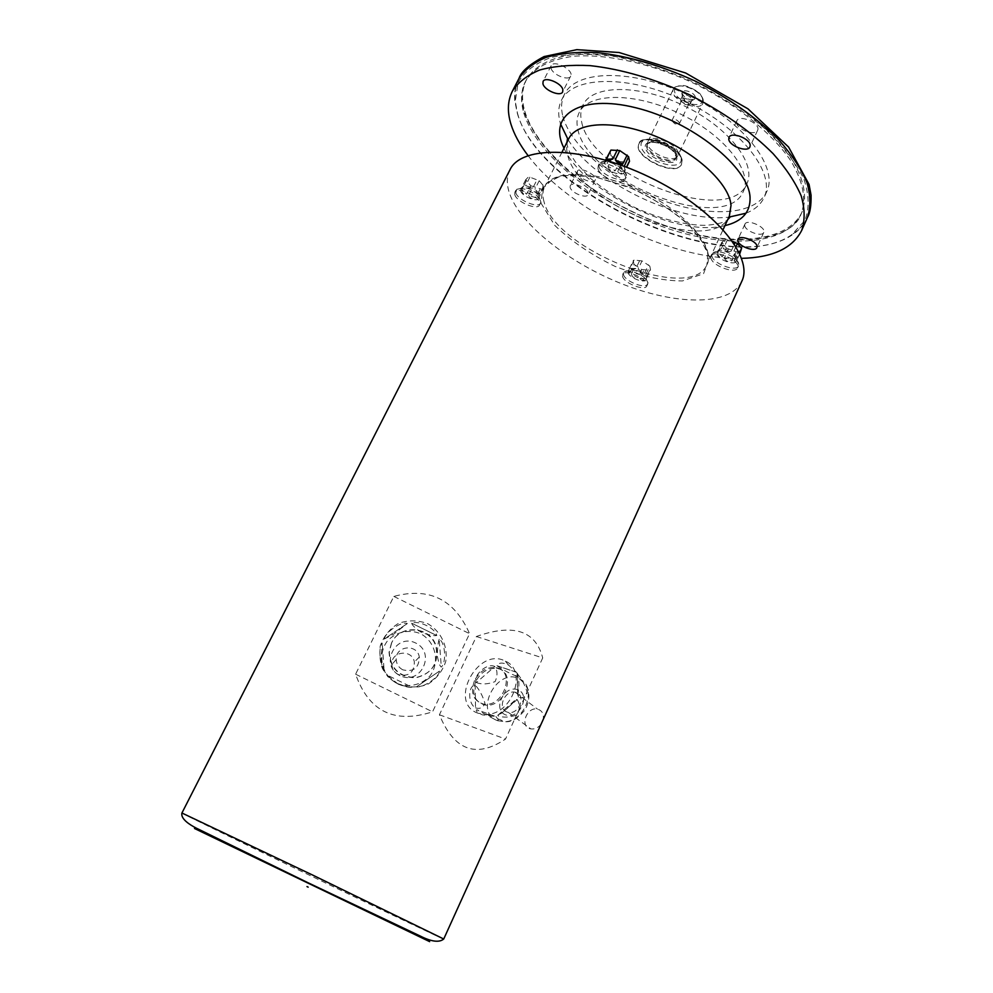 <?xml version="1.0" encoding="UTF-8"?>
<svg xmlns="http://www.w3.org/2000/svg" width="993" height="993" viewBox="0 0 993 993"><rect width="100%" height="100%" fill="white"/><g stroke="black" fill="none" stroke-linecap="round" stroke-linejoin="round"><path stroke-width="0.74" stroke-dasharray="4.96 3.72" d="M520.555 190.793C521.871 196.242 537.238 202.646 538.814 198.389L539 197.433C539.348 192.779 524.788 185.269 521.251 188.285L520.555 190.793M530.783 185.753L541.706 189.229L544.263 186.771L539.211 180.714L529.89 177.176L528.189 177.213L525.707 179.721L530.783 185.753L526.538 194.156L521.846 189.427L526.104 180.999M521.846 189.427C521.722 192.977 523.286 194.554 526.538 194.156M528.611 195.385C530.175 198.625 532.558 199.394 535.786 197.681L528.611 195.385L532.856 186.982M540.006 189.253L535.786 197.681M537.486 197.669L539.174 197.669L540.018 195.236L537.486 197.669L541.706 189.229M544.263 186.771L540.018 195.236M539.646 193.983C537.796 194.355 536.232 192.766 534.942 189.204L539.646 193.983L543.891 185.505M539.211 180.714L534.942 189.204M532.844 187.962C529.269 188.645 526.861 187.876 525.607 185.654L532.844 187.962L537.126 179.472M529.89 177.176L525.607 185.654M523.907 185.691L520.965 188.298L523.907 185.691L528.189 177.213M525.707 179.721L521.449 188.161M607.79 160.767L605.134 161.549L604.154 164.317C605.047 170.523 622.288 177.424 624.175 172.323L624.411 171.081L619.198 164.503M605.507 160.084L604.489 163.609L606.537 164.701L605.519 160.059M610 150.948L610.993 155.628L606.537 164.701M610.993 155.628L619.744 161.623L615.312 170.697L608.001 166.278L612.445 157.217M608.001 166.278C609.019 170.213 611.452 171.677 615.312 170.697M619.744 161.623L628.532 162.169L624.101 171.268L617.72 171.441L622.139 162.368M617.72 171.441C619.409 174.147 621.531 174.098 624.101 171.268M628.532 162.169L629.5 161.313M624.237 166.327L625.056 170.436L626.62 167.234M625.056 170.436L624.014 166.241M716.859 253.674C717.02 259.322 734.808 266.112 736.496 261.147L736.669 260.067C736.794 255.102 721.439 248.262 717.74 251.639L716.859 253.674M732.561 241.311L725.449 239.772L721.936 242.081L726.305 248.051L722.234 256.902L717.989 252.185L722.072 243.31M717.989 252.185C717.641 255.809 719.056 257.373 722.234 256.902M726.305 248.051L736.136 251.775L732.077 260.638L724.344 258.155L728.403 249.305M724.344 258.155C726.02 261.544 728.601 262.375 732.077 260.638M736.136 251.775L738.122 251.812L741.697 249.553M734.063 260.687C734.87 262.239 735.838 262.04 736.967 260.104L737.638 258.465L734.063 260.687L738.122 251.812M739.76 253.798L737.638 258.465M737.526 257.249C735.987 257.77 734.584 256.182 733.281 252.495L737.526 257.249L739.425 253.066M735.974 246.599L733.281 252.495M731.158 251.217C727.534 251.949 724.927 251.117 723.338 248.722L731.158 251.217L734.423 244.092M727.435 239.797L723.338 248.722M721.34 248.684L717.492 251.49L721.34 248.684L725.449 239.772M721.936 242.081L717.852 250.956M628.023 272.504C628.706 277.494 644.494 283.799 645.922 279.641L646.083 278.785C646.306 274.44 631.908 267.663 628.693 270.592L628.023 272.504M629.289 268.929L628.333 271.871L630.083 272.591L629.289 268.929L633.224 260.675L634.006 264.349L630.083 272.591M634.006 264.349L641.751 269.488L637.841 277.717L631.362 273.894L635.284 265.665M631.362 273.894C632.256 277.332 634.415 278.611 637.841 277.717M641.751 269.488L649.633 270.369L645.723 278.636L639.989 278.425L643.886 270.195M639.989 278.425C641.515 280.957 643.427 281.019 645.723 278.636M649.633 270.369L650.514 269.761L649.807 266.087L645.884 274.391L646.617 278.04L650.514 269.761M646.617 278.04L645.884 274.391M649.807 266.087L642.012 260.898L638.065 269.202L644.606 273.075L648.541 264.771M644.606 273.075C641.875 273.46 639.703 272.169 638.065 269.202M642.012 260.898L634.093 260.042L630.158 268.321L635.905 268.495L639.852 260.191M635.905 268.495C632.529 269.811 630.617 269.761 630.158 268.321M634.093 260.042L633.224 260.675M577.293 172.919C578.249 178.392 593.529 184.586 595.167 180.155C598.096 175.351 579.453 165.992 577.417 171.243L577.293 172.919M570.119 187.392L570.218 185.753C571.782 181.371 587.26 187.714 588.141 193.101L588.03 194.678C586.429 199.034 571.124 192.791 570.119 187.392M550.991 68.033C552.195 74.636 568.604 81.376 570.677 76.101C574.302 70.23 553.821 59.307 551.165 65.699L550.991 68.033M744.725 225.337C744.688 230.997 762.028 237.488 763.754 232.449C766.695 227.211 746.91 218.534 744.911 224.182L744.725 225.337M736.496 122.499C736.521 129.438 755.375 136.451 757.609 130.331C761.271 123.815 739.388 113.897 736.769 120.873L736.496 122.499M528.053 155.591C569.672 211.124 672.211 260.476 741.585 258.354M518.756 78.881C515.491 85.286 514.151 92.386 514.746 100.169L517.005 112.147C538.206 193.858 730.376 279.803 793.196 234.174C799.65 229.78 804.367 224.306 807.334 217.765M517.49 113.239C538.504 194.38 729.644 279.865 791.967 234.522L804.913 220.421C809.531 208.58 809.171 194.752 803.833 178.951C795.455 162.368 782.273 145.437 764.287 128.159C743.881 111.253 720.682 96.073 694.678 82.593C667.929 70.677 641.577 62.013 615.635 56.613C590.909 53.337 569.461 53.597 551.276 57.395C535.587 63.08 524.565 71.422 518.185 82.431L515.243 101.348L517.49 113.239M523.77 112.867C536.059 154.114 594.832 201.492 658.371 225.175C721.812 249.02 785.885 246.785 801.115 214.066C806.626 199.308 803.176 181.545 790.788 160.754C772.095 133.174 736.508 104.352 694.256 83.474C651.569 63.478 606.847 53.647 573.619 56.241C549.65 59.53 533.626 67.921 525.52 81.438C520.94 90.624 520.357 101.1 523.77 112.867M524.726 111.017C536.965 152.314 595.701 199.717 659.228 223.375C722.643 247.207 786.729 244.886 801.996 212.092C807.52 197.309 804.094 179.51 791.719 158.706C773.05 131.101 737.489 102.254 695.261 81.389C652.6 61.405 607.865 51.599 574.649 54.23C550.668 57.544 534.619 65.972 526.513 79.514C521.921 88.725 521.325 99.226 524.726 111.017M746.028 213.197C754.754 209.759 760.75 204.558 764.039 197.595C776.166 173.403 741.212 127.998 685.617 101.423C630.158 74.549 572.862 75.555 561.529 100.132C558.414 106.437 557.88 113.636 559.94 121.717L560.573 123.939M568.195 139.827C594.77 183.022 678.517 223.326 728.862 217.144M581.613 121.791C590.897 174.78 729.197 227.794 746.897 183.73C756.865 163.833 728.39 126.98 683.606 105.581C638.958 83.933 592.387 84.678 583.052 104.886C580.632 109.838 580.148 115.473 581.613 121.791M577.839 129.326C587.347 181.992 725.784 235.192 743.31 191.512C753.19 171.801 724.58 135.085 679.733 113.649C634.999 91.964 588.452 92.51 579.217 112.544C576.809 117.447 576.35 123.045 577.839 129.326M562.783 116.094C570.516 146.244 613.587 182.017 660.99 199.829C708.332 217.79 755.549 215.655 766.708 191.736C778.922 167.383 744.08 121.854 688.559 95.316C633.174 68.48 575.853 69.659 564.434 94.385C561.293 100.74 560.747 107.976 562.783 116.094M681.943 161.015L681.496 164.466C676.221 177.834 631.759 156.435 638.921 143.973C643.017 132.417 681.21 147.473 681.943 161.015M676.68 154.982C676.121 145.81 650.465 135.718 647.659 143.538L647.473 144.047C644.06 152.438 671.665 165.732 676.109 157.825L676.68 154.982M672.087 120.712L678.48 124.224L679.522 122.921C677.375 119.743 674.93 118.8 672.174 120.066L672.087 120.712M688.869 103.446L688.298 104.588C685.244 105.097 682.973 104.004 681.459 101.298L681.558 100.616C684.326 99.3 686.759 100.243 688.869 103.446M680.788 99.933L680.801 99.958C682.774 103.508 685.766 104.935 689.763 104.277L690.52 102.775C687.752 98.568 684.549 97.326 680.913 99.064L680.788 99.933M692.059 99.561L691.625 100.827C687.317 101.857 684.214 100.367 682.328 96.358L682.464 95.862C686.101 94.112 689.291 95.353 692.059 99.561M695.286 97.277C695.05 92.374 681.856 88.029 681.819 92.845C684.425 98.406 688.72 100.467 694.69 99.039L695.286 97.277M678.157 153.22C677.586 143.687 650.974 133.223 648.069 141.354L647.858 141.887C644.333 150.613 672.931 164.379 677.549 156.174L678.157 153.22M514.808 194.678C516.645 202.026 537.461 210.702 539.584 204.98C543.531 198.737 517.552 185.356 514.87 192.245L514.808 194.678M597.96 168.512C599.238 176.903 622.599 186.25 625.143 179.361C629.636 171.938 601.286 157.912 598.158 166.03L597.96 168.512M710.963 257.733C711.236 265.354 735.329 274.552 737.613 267.874C741.585 260.936 713.818 248.585 711.187 256.107L710.963 257.733M622.537 276.265C623.505 282.993 644.904 291.545 646.828 285.947C650.365 280.076 624.969 268.11 622.673 274.564L622.537 276.265M741.759 281.379C730.314 305.807 677.499 305.496 623.877 284.619C570.181 263.902 520.109 224.865 509.372 192.927C506.48 184.152 506.678 176.444 509.955 169.815M391.664 642.868L389.268 652.004C390.51 668.624 399.434 677.152 416.042 677.561C432.079 673.502 438.844 663.287 436.337 646.902C431.359 626.322 400.092 623.418 391.664 642.868M474.53 680.565C470.173 692.853 473.127 700.686 483.38 704.049C503.463 708.357 516.36 670.573 496.041 667.606C486.967 666.688 479.793 671.007 474.53 680.565M391.441 643.166L389.045 652.277C390.286 668.872 399.198 677.387 415.782 677.809C431.794 673.75 438.546 663.547 436.051 647.175C431.086 626.633 399.856 623.728 391.441 643.166M475.734 681.459C471.39 693.722 474.331 701.555 484.584 704.931C504.655 709.238 517.527 671.479 497.22 668.512C488.159 667.594 480.997 671.901 475.734 681.459M393.811 596.408L469.577 633.671L432.551 711.807C394.482 724.145 368.837 711.609 355.606 674.197L393.811 596.408C429.212 586.962 454.471 599.375 469.577 633.671M355.606 674.197L432.551 711.807M476.392 636.501L542.712 657.912L505.524 739.053C476.218 758.627 454.186 750.534 439.415 714.774L476.392 636.501C513.443 623.368 535.55 630.505 542.712 657.912M439.415 714.774L505.524 739.053M623.43 274.378C624.398 281.118 645.785 289.658 647.721 284.048L647.933 282.918C648.268 277.035 628.656 267.8 624.312 271.797L623.43 274.378M711.894 255.697C712.167 263.344 736.247 272.529 738.544 265.839L738.78 264.386C738.966 257.671 718.038 248.362 713.061 252.942L711.894 255.697M598.978 166.427C600.256 174.83 623.604 184.177 626.161 177.275L626.471 175.624C626.831 168.363 605.804 157.961 600.293 162.678L599.189 163.944L598.978 166.427M515.789 192.741C517.614 200.114 538.429 208.778 540.564 203.044L540.825 201.765C541.309 195.472 521.474 185.244 516.708 189.34L515.789 192.741M398.255 674.52C394.283 672.385 392.148 669.046 391.85 664.528C390.944 651.06 412.318 648.752 414.354 662.058C414.044 672.77 408.682 676.928 398.255 674.52M398.354 684.251L386.612 674.756C381.089 665.918 378.954 656.336 380.245 646.033C383.67 636.252 389.777 628.693 398.565 623.343C408.284 619.992 417.954 620.079 427.611 623.616C440.966 631.3 448.116 646.195 445.745 661.462C442.444 671.256 436.411 678.877 427.648 684.351C417.904 687.826 408.135 687.789 398.354 684.251M411.884 687.206C409.24 687.417 404.25 686.138 396.927 683.383C390.696 679.51 387.295 676.667 386.687 674.868C388.511 677.623 392.297 680.689 398.069 684.078C404.362 686.597 408.967 687.64 411.884 687.206L386.687 674.868M439.39 671.131L416.39 686.871C423.167 688.05 439.787 676.643 439.39 671.131L416.39 686.871M439.191 639.269C438.074 642.248 437.454 647.796 437.33 655.914C438.596 662.679 439.924 666.39 441.326 667.073C446.701 662.046 445.137 641.962 439.191 639.269L441.326 667.073M411.735 623.294C412.219 625.391 415.459 628.445 421.466 632.442C428.802 635.011 433.867 636.054 436.672 635.545L436.759 635.532C435.53 628.321 418.636 620.017 411.71 623.219L436.672 635.545M384.204 639.058L393.501 634.304L407.341 623.505C401.457 621.159 385.88 631.585 384.167 639.058L407.267 623.579M384.154 671.107C383.112 670.412 382.069 666.613 381.039 659.712L382.218 643.116C378.234 646.505 379.636 666.775 384.154 671.107L382.218 643.116M402.798 669.828C398.714 667.619 396.517 664.205 396.219 659.563C395.276 645.735 417.221 643.39 419.319 657.031C419.009 668.028 413.498 672.298 402.798 669.828M541.123 724.12C538.218 727.819 534.805 729.433 530.87 728.924L529.716 728.614C519.5 725.498 527.159 706.47 537.498 709.126C542.128 710.529 544.027 714.004 543.196 719.54M478.192 713.272C447.545 703.292 477.77 646.108 505.387 661.164C527.531 670.225 512.835 713.793 486.98 714.401L478.192 713.272M495.892 716.561L497.605 718.709C498.97 720.124 498.387 720.558 495.867 719.999L476.764 709.71C475.324 710.678 477.186 712.391 482.362 714.861L495.892 716.561L476.764 709.71M517.154 699.581C520.009 703.826 519.997 708.89 517.117 714.799C510.042 717.455 503.774 717.852 498.312 715.965L497.778 715.258C504.072 711.621 510.129 706.358 515.95 699.457L517.154 699.581L498.312 715.965M517.626 674.123C521.772 678.864 524.999 685.083 527.295 692.766C525.347 697.123 522.355 698.563 518.309 697.074L517.725 695.261C519.5 686.002 519.289 678.778 517.08 673.602L518.309 697.074M497.183 665.881C503.749 670.362 510.588 673.937 517.701 676.618C518.743 675.848 518.296 674.396 516.36 672.273L508.391 664.95C502.421 662.244 498.61 662.505 496.947 665.707L516.36 672.273M476.355 682.601C481.828 684.611 488.084 684.289 495.097 681.62C497.729 675.799 497.63 670.747 494.812 666.502C487.34 662.455 472.742 675.203 476.355 682.601L494.812 666.502M475.535 707.823C479.768 709.287 482.908 707.773 484.956 703.28C482.648 695.745 479.396 689.663 475.2 685.046C467.728 685.89 467.914 703.913 475.535 707.823L475.2 685.046M507.138 712.08C496.81 708.965 504.729 689.589 515.193 692.233C526.588 693.921 519.488 714.91 508.317 712.391L507.138 712.08M724.94 225.634C678.157 237.848 583.648 192.369 563.999 148.18M681.124 158.545C683.221 173.254 643.576 161.065 641.155 146.393C638.089 131.25 679.212 143.613 681.124 158.545M676.854 157.254C675.302 145.499 643.03 135.78 645.363 147.672C647.225 159.265 678.591 168.872 676.854 157.254M682.129 160.63C681.397 147.088 643.203 132.019 639.107 143.588C631.945 156.05 676.407 177.449 681.67 164.068L682.129 160.63M676.221 155.951L675.91 158.321C672.36 167.37 642.334 152.922 647.2 144.506C649.993 136.686 675.662 146.778 676.221 155.951M702.622 99.412C703.9 110.335 675.91 102.118 674.557 91.244C672.82 80.11 701.53 88.389 702.622 99.412M703.255 100.678C702.945 90.711 676.556 80.507 673.415 89.097C668.103 98.406 698.898 113.227 702.858 103.26L703.255 100.678M568.728 138.747C566.469 143.377 566.097 148.665 567.611 154.635C577.442 204.856 712.912 257.386 729.359 216.064M544.04 201.815C542.352 196.08 542.575 191.028 544.698 186.684C552.853 168.822 597.997 170.126 642.235 191.562C686.585 212.763 715.767 247.232 706.892 264.746C691.55 303.659 555.224 249.951 544.04 201.815M540.949 203.069L554.752 225.361C570.925 241.001 591.058 254.68 615.163 266.434C639.864 275.98 662.269 280.833 682.402 280.957L703.528 273.733L709.598 257.299L698.315 234.435C682.104 217.306 660.519 202.125 633.534 188.893L594.137 176.568L561.777 175.401L543.059 185.108L540.949 203.069M308.178 887.159L306.998 886.588M194.491 828.485L429.659 941.637M443.734 939.006C444.79 940.433 240.182 842.188 191.922 818.145L181.93 813.006M396.716 683.258C408.471 688.075 421.677 685.058 430.155 675.699C440.234 661.959 435.592 641.763 420.635 633.733C409.004 628.941 395.872 631.821 387.32 641.081C377.079 654.71 381.585 675.166 396.716 683.258M399.993 675.625C379.227 665.608 395.288 632.727 415.744 643.03C436.374 652.898 420.647 685.865 399.993 675.625M497.878 720.769L504.953 721.688C525.731 721.266 537.399 686.386 519.538 678.939C497.183 666.626 473.053 712.713 497.878 720.769M505.822 714.948C492.143 710.181 503.898 684.835 517.477 689.639C531.317 694.157 519.525 719.962 505.822 714.948M520.965 188.298L520.605 189.005M539.174 197.669L538.814 198.389M604.985 161.114L604.303 162.492M624.808 171.032L624.175 172.323M717.492 251.49L717.033 252.483M736.967 260.104L736.496 261.147M628.619 270.22L628.122 271.25M646.393 278.648L645.922 279.641M577.417 171.243L570.218 185.753M595.167 180.155L588.03 194.678M551.165 65.699L543.084 81.463M570.677 76.101L562.671 91.877M744.911 224.182L737.985 239.325M763.754 232.449L756.877 247.629M736.769 120.873L729.023 137.394M757.609 130.331L749.914 146.89M807.594 217.169C804.007 224.393 798.794 230.177 791.967 234.522L793.196 234.174M519.054 78.298C515.64 85.621 514.374 93.292 515.243 101.348L514.746 100.169M526.513 79.514L525.52 81.438C521.325 88.985 520.692 98.568 523.609 110.161C529.852 128.805 543.208 147.696 563.689 166.874C593.243 193.238 640.622 219.515 685.133 231.952C748.139 249.106 794.189 235.962 801.115 214.066L801.996 212.092M583.052 104.886L579.217 112.544M746.897 183.73L743.31 191.512M564.434 94.385L561.529 100.132M766.708 191.736L764.039 197.595M681.496 164.466L682.129 159.339L679.373 153.543C676.742 149.161 664.131 141.068 657.279 139.852C645.5 138.3 639.442 139.541 639.107 143.588L638.921 143.973M647.659 143.538L647.2 144.506C646.431 144.159 647.895 143.402 651.607 142.235C656.187 141.403 669.145 146.182 673.676 151.83L676.233 156.757L675.91 158.321L676.37 157.353M672.249 121.22L674.855 123.777L678.48 124.224M681.558 100.616L672.174 120.066M688.782 104.091L679.435 123.554M688.298 104.588L689.763 104.277M681.459 101.298L680.801 99.958M682.464 95.862L680.913 99.064M691.935 100.417L690.396 103.62M691.625 100.827L694.69 99.039M682.328 96.358L681.819 92.845M648.069 141.354L673.415 89.097C672.584 87.583 675.563 86.391 682.365 85.497C686.846 85.001 699.283 91.778 700.524 94.521L703.28 99.958L702.858 103.26L677.834 155.678M676.109 157.825L677.549 156.174M647.473 144.047L647.858 141.887M562.075 152.028L544.698 186.684L553.051 178.777C555.77 177.102 562.981 175.798 574.662 174.855L596.445 177.275L627.663 186.672C650.03 196.477 670.163 208.878 688.05 223.859L704.881 245.221L707.885 253.352L706.892 264.746L723.14 229.532M497.22 668.512L496.041 667.606M484.584 704.931L483.38 704.049M623.567 272.678L622.673 274.564M647.721 284.048L646.828 285.947M628.693 270.592L624.312 271.797M646.083 278.785L647.933 282.918M712.13 254.071L711.187 256.107M738.544 265.839L737.613 267.874M717.74 251.639L713.061 252.942M736.669 260.067L738.78 264.386M599.189 163.944L598.158 166.03M626.161 177.275L625.143 179.361M605.134 161.549L600.293 162.678M624.411 171.081L626.471 175.624M515.851 190.308L514.87 192.245M540.564 203.044L539.584 204.98M521.251 188.285L516.708 189.34M539 197.433L540.825 201.765M718.932 250.435L717.716 251.217M522.939 186.684L520.977 188.658M566.891 142.421C566.767 144.953 568.294 149.434 571.471 155.839L575.369 161.884L589.817 177.797C602.95 188.893 617.969 198.811 634.85 207.537C659.96 219.068 686.535 225.498 705.924 225.349C717.529 224.281 724.766 222.432 727.646 219.788M419.319 657.031L414.354 662.058M396.219 659.563L391.85 664.528M407.341 623.505L384.167 639.058M436.759 635.532L411.71 623.219M497.605 718.709L504.953 721.688C511.271 722.383 517.986 718.423 525.086 709.784C531.59 697.235 529.741 686.945 519.538 678.939L517.701 676.618M508.391 664.938L505.387 661.164M491.287 716.152L486.98 714.401M508.317 712.391L530.87 728.924M515.193 692.233L537.498 709.126M516.261 672.149L496.947 665.707M517.725 695.261L517.08 673.602M497.778 715.258L515.95 699.457"/><path stroke-width="1.49" d="M619.198 164.503L607.79 160.767M626.62 167.234L629.5 161.313L628.594 156.658L624.237 166.327M628.594 156.658L619.769 150.576L615.275 159.736L622.673 164.205L627.142 155.045M622.673 164.205C619.57 164.49 617.1 163.001 615.275 159.736M619.769 150.576L610.943 150.08L606.462 159.203L612.855 158.992L617.348 149.831M612.855 158.992C609.057 160.518 606.934 160.593 606.462 159.203M610.943 150.08L605.507 160.084M739.425 253.066L741.597 248.324L739.76 253.798M741.597 248.324L737.377 243.546L735.974 246.599M737.377 243.546L732.561 241.311M734.423 244.092L735.254 242.267M542.935 83.76L543.084 81.463C545.095 76.262 561.728 83.164 562.845 89.68L562.671 91.877C560.648 97.066 544.201 90.289 542.935 83.76M737.799 240.455L737.985 239.325C739.624 234.348 757.187 240.989 757.051 246.549L756.877 247.629C755.189 252.582 737.824 246.041 737.799 240.455M728.763 139.008L729.023 137.394C731.146 131.349 750.286 138.548 750.187 145.375L749.914 146.89C747.741 152.91 728.837 145.847 728.763 139.008M741.585 258.354C772.467 257.621 792.513 248.3 801.711 230.376C805.075 220.297 804.901 208.778 801.19 195.844C795.356 182.302 785.997 168.239 773.113 153.667C750.82 131.349 722.755 111.638 688.931 94.534C654.461 78.757 621.556 69.125 590.202 65.637C570.764 64.657 553.945 66.109 539.708 70.007C527.295 75.183 518.185 82.22 512.4 91.145C507.622 100.727 507.125 111.688 510.899 124.038C514.076 134.278 519.798 144.792 528.053 155.591M801.711 230.376L807.334 217.765C810.76 207.537 810.66 195.894 807.036 182.836C801.289 169.17 792.004 155.02 779.207 140.373C757.051 117.944 729.11 98.208 695.373 81.141C660.99 65.426 628.135 55.906 596.793 52.579C577.355 51.71 560.499 53.287 546.237 57.321C533.762 62.633 524.602 69.82 518.756 78.881L512.4 91.145M560.573 123.939L568.195 139.827M728.862 217.144L746.028 213.197M181.93 813.006L509.955 169.815C521.375 144.73 585.485 146.145 649.236 177.002C713.135 207.574 754.233 256.802 741.759 281.379L443.734 939.006L313.167 875.317L181.93 813.006C180.478 818.865 189.775 824.798 196.13 828.05L307.52 882.504L420.275 936.064C431.496 941.761 439.316 942.742 443.734 939.006M543.196 719.54L541.123 724.12M563.999 148.18C547.366 115.498 579.738 93.627 636.016 107.815C692.233 121.494 749.082 167.395 750.05 197.557C750.485 212.167 742.119 221.526 724.94 225.634M727.646 219.788L730.004 217.169L729.359 216.064L731.034 205.303C729.445 183.854 696.13 152.649 655.492 136.227C614.878 119.632 576.834 121.593 568.728 138.747L562.075 152.028M306.998 886.588L308.178 887.159M429.659 941.637L194.491 828.485M807.594 217.169C810.127 212.85 811.281 205.514 811.07 195.174L809.084 184.462L788.591 147.051L747.965 108.833L685.654 72.998L619.098 52.517L576.834 49.65L544.04 56.589C529.579 64.297 521.251 71.533 519.054 78.298M729.359 216.064L723.14 229.532M568.728 138.747L567.462 138.946L566.891 142.421"/></g></svg>
